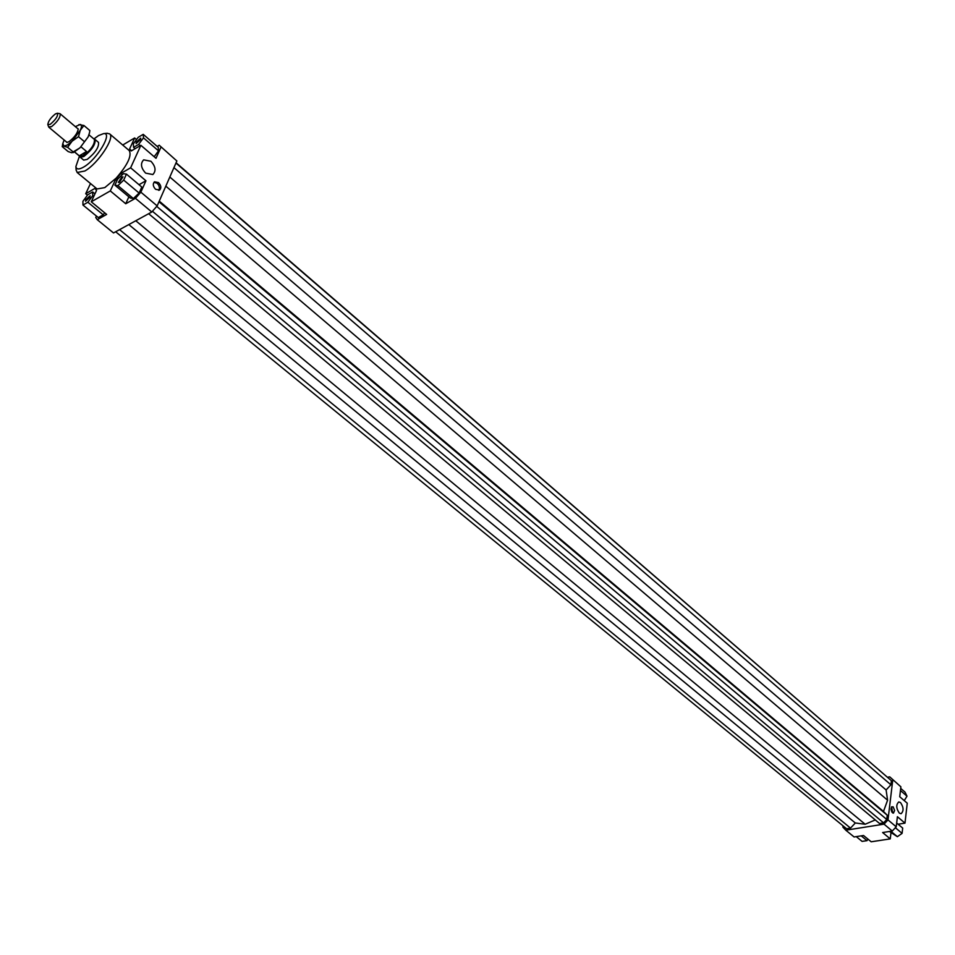 <?xml version="1.0" encoding="UTF-8"?>
<svg xmlns="http://www.w3.org/2000/svg" width="955" height="955" viewBox="0 0 955 955"><rect width="100%" height="100%" fill="white"/><g stroke="black" fill="none" stroke-linecap="round" stroke-linejoin="round"><path stroke-width="1.43" d="M94.247 139.275L95.13 139.549C95.643 144.348 91.871 150.019 83.789 156.536L80.268 157.241L79.838 156.417M88.982 134.822L94.414 139.418C94.915 144.074 91.25 149.553 83.431 155.88L80.017 156.56L74.55 152M80.984 146.819L86.559 151.487L83.121 155.617L79.301 155.844L74.645 151.952M48.669 126.919L51.51 126.681C57.575 121.655 60.463 117.381 60.201 113.836L59.795 113.669M50.233 124.353L47.822 124.616C48.168 121.297 50.699 117.728 55.426 113.908L57.384 113.239C58.255 115.83 55.867 119.542 50.233 124.353M86.559 151.487L79.301 155.844M95.13 139.549L98.52 142.414C99.057 147.225 95.285 152.896 87.215 159.401L83.682 160.094L80.268 157.241M150.938 161.264C155.641 166.504 156.274 170.933 152.836 174.538L145.626 173.118C140.898 167.901 140.254 163.472 143.668 159.843L150.938 161.264M900.529 802.582C903.705 807.345 903.872 811.058 901.066 813.732L899.312 813.123C896.136 808.36 895.957 804.635 898.762 801.961L900.529 802.582M158.542 182.608C161.18 185.556 161.526 188.04 159.569 190.081L155.581 189.293C152.931 186.356 152.585 183.861 154.531 181.82L158.542 182.608M158.769 190.379L159.533 188.099L158.745 185.258L157.205 183.36L154.006 182.274M893.164 806.856L894.62 810.449L893.462 813.135L891.851 812.048L891.015 809.195L891.6 806.844L893.164 806.856M892.734 812.991L891.576 806.868M121.846 177.045L123.004 176.854L119.471 182.238L118.325 182.429L121.846 177.045M136.219 142.14L140.731 138.129L140.6 139.561L136.088 143.584L136.219 142.14M89.925 197.279L85.532 201.254L85.687 199.714L90.092 195.751L89.925 197.279M109.598 133.855L129.259 150.603C131.945 155.761 127.588 164.929 116.2 178.107L104.799 187.61L97.052 188.947L77.152 172.485L84.816 171.017C97.828 163.89 115.471 137.329 109.598 133.855L106.912 133.282M93.888 138.976L98.52 135.586L103.522 133.64C113.382 132.029 96.956 159.724 83.562 167.101C78.931 169.715 76.376 169.524 75.899 166.54L79.48 156.119M76.137 169.942L77.152 172.485M900.887 786.825L889.726 776.857L900.887 786.825L899.729 796.733L907.25 803.179L904.982 823.126L898.106 824.213M892.782 779.829L887.995 819.903L884.032 824.153L892.268 831.041L896.22 826.803L887.995 819.903M896.22 826.803L897.402 816.716L904.982 823.126M890.979 832.76L890.251 838.884L882.623 832.533L892.268 831.041M122.395 174.622L120.927 173.404L115.543 179.54L116.94 180.698M120.927 173.404L130.62 167.805L145.948 180.782L139 184.697M145.948 180.782L140.851 192.17L135.431 198.33L151.785 211.998L113.514 232.948L97.255 219.686L95.751 217.477L96.419 216.033M87.466 195.178L85.711 193.734L90.498 183.527M85.711 193.734L95.022 188.35L96.539 190.475L91.262 201.803L106.65 214.421L97.255 219.686M82.954 205.038L87.86 202.233L92.719 195.679L92.647 191.967L87.753 194.784L82.918 201.302L82.954 205.038L98.293 217.573L103.212 214.815L104.692 212.822M176.866 160.965L159.234 145.244L176.866 160.965L157.169 205.886L140.851 192.17M151.785 211.998L157.169 205.886M160.953 147.213L155.999 158.291L140.874 145.315L130.62 167.805M122.718 145.029L134.655 137.962L136.517 139.573M157.205 146.413L159.234 145.244M131.635 150.723L129.582 148.98L131.217 150.974L140.874 145.315M890.251 838.884L871.199 841.785L863.535 835.506L854.104 836.962L845.808 830.205L842.883 827.114L843.05 825.848M884.032 824.153L845.808 830.205M128.865 196.814L125.738 203.749L110.303 190.928L91.262 201.803M135.431 198.33L125.738 203.749M139.12 193.053L141.806 187.061L126.442 174.108L123.386 173.667L117.632 179.17L114.898 185.151L130.298 198.007L133.354 198.533L139.12 193.053L123.696 180.101L126.442 174.108M867.964 839.135L867.033 840.639L862.102 841.391L856.265 836.628M867.033 840.639L861.207 835.864M904.254 800.612L906.999 796.172L905.006 792.125L900.696 788.4M906.999 796.172L900.458 790.525M896.661 823.007L902.69 828.081L902.081 833.369L895.36 827.722M902.081 833.369L897.39 836.687L889.439 831.483M897.39 836.687L890.884 831.256M87.86 202.233L103.212 214.815M92.719 195.679L93.733 196.503M92.647 191.967L94.951 193.865M133.581 147.368L138.63 144.396L143.477 137.866L143.226 134.345L138.177 137.329L133.366 143.823L133.581 147.368L135.109 148.682M143.226 134.345L158.232 147.297L158.53 150.842L154.185 156.739M138.63 144.396L140.17 145.721M143.477 137.866L158.53 150.842M129.582 148.98L134.655 137.962M110.303 190.928L115.543 179.54M114.898 185.151L117.919 185.64L133.354 198.533M117.919 185.64L123.696 180.101M148.658 213.717L879.555 823.508L883.578 822.864L886.753 819.462L887.255 815.248L883.494 811.464L887.577 800.206L886.109 789.964L169.823 177.033M887.577 800.206L165.824 186.153M886.109 789.964L890.908 784.807L173.941 167.638M890.908 784.807L891.397 780.689L175.959 163.042M891.397 780.689L176.078 162.756M115.662 231.767L846.596 828.749L850.523 828.116L855.31 822.983L865.158 824.249L875.269 819.927M135.777 220.76L865.158 824.249M855.31 822.983L128.794 224.58M119.566 229.63L850.523 828.116M887.696 777.215L889.726 776.857M883.578 822.864L152.43 211.27M886.753 819.462L156.739 206.387M887.255 815.248L158.984 201.768M883.494 811.464L159.258 201.135M78.871 124.628L83.921 125.499L80.268 130.274L78.513 136.684L72.103 141.197L67.614 147.309L63.961 146.175L62.242 146.64L68.199 151.606L71.84 152.74L79.993 147.81L73.249 152.585M64.14 140.003L62.827 143.513L63.961 146.175L67.387 144.993L72.103 141.197L80.268 130.274C81.927 126.693 81.903 124.747 80.22 124.437L75.361 126.645M77.152 128.149L78.262 128.937C77.546 133.175 74.466 137.425 68.999 141.674L66.898 142.462L65.943 141.507M89.221 133.879L88.135 136.911L79.993 147.81L88.135 136.911L89.436 132.984L89.854 130.537L83.921 125.499M62.242 146.64L62.827 143.548M73.607 152.299L67.614 147.309M84.494 141.722L78.513 136.684M60.201 113.836L78.274 129.104M47.822 124.616L48.693 126.979M57.384 113.239L59.867 113.681M48.908 127.278L67.065 142.45M75.899 166.54L76.161 170.348M103.522 133.64L107.318 133.246M62.827 143.513L62.588 144.551"/></g></svg>
